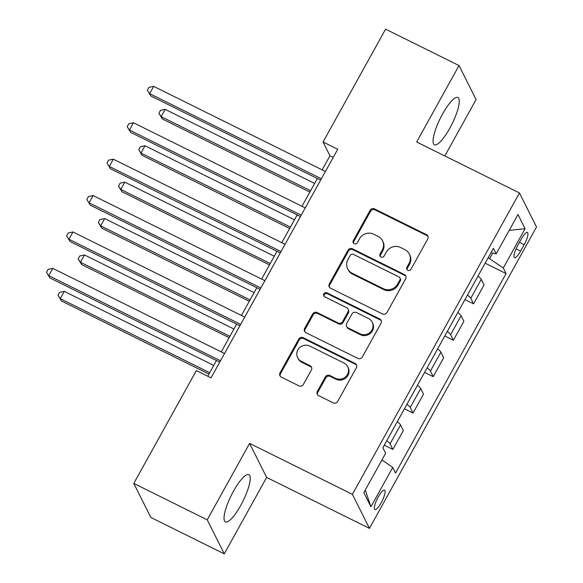 <?xml version="1.0" encoding="UTF-8"?>
<svg xmlns="http://www.w3.org/2000/svg" width="583" height="583" viewBox="0 0 583 583"><rect width="100%" height="100%" fill="white"/><g stroke="black" fill="none" stroke-linecap="round" stroke-linejoin="round"><path stroke-width="0.87" d="M407.794 270.308A2.325 2.215 -26.6 0 0 410.928 269.31L427.762 238.935A3.323 3.163 -26.6 0 0 426.457 234.65L374.563 208.925A3.323 3.163 -26.6 0 0 370.096 210.354L353.262 240.721A2.325 2.215 -26.6 0 0 354.173 243.723A2.325 2.215 -26.6 0 0 357.299 242.725L359.478 238.797A10.625 10.122 -26.6 0 1 373.769 234.22L378.097 236.363A10.625 10.122 -26.6 0 1 382.528 240.75A10.625 10.122 -26.6 0 1 382.251 250.085L380.072 254.013A2.325 2.215 -26.6 0 0 380.983 257.016A2.325 2.215 -26.6 0 0 384.11 256.017L386.289 252.082A10.625 10.122 -26.6 0 1 400.587 247.513L404.908 249.655A10.625 10.122 -26.6 0 1 409.339 254.042A10.625 10.122 -26.6 0 1 409.069 263.378L406.89 267.305A2.325 2.215 -26.6 0 0 407.794 270.308M240.728 505.425A26.388 6.515 116.4 0 0 248.854 474.606A26.388 6.515 116.4 0 0 233.543 491.075A26.388 6.515 116.4 0 0 225.417 521.894A26.388 6.515 116.4 0 0 240.728 505.425M449.763 128.318A26.388 6.515 116.4 0 0 457.888 97.507A26.388 6.515 116.4 0 0 442.57 113.977A26.388 6.515 116.4 0 0 434.444 144.788A26.388 6.515 116.4 0 0 449.763 128.318M381.209 502.772A10.829 2.675 116.4 0 0 384.54 490.135A10.829 2.675 116.4 0 0 378.258 496.891A10.829 2.675 116.4 0 0 374.927 509.535A10.829 2.675 116.4 0 0 381.209 502.772M317.356 391.361A3.323 3.163 -26.6 0 0 318.661 395.646L333.221 402.86A3.323 3.163 -26.6 0 0 337.688 401.432L356.381 367.705A3.323 3.163 -26.6 0 0 355.083 363.42L303.182 337.695A3.323 3.163 -26.6 0 0 298.715 339.124L280.022 372.85A3.323 3.163 -26.6 0 0 281.319 377.135L298.911 385.851A3.323 3.163 -26.6 0 0 303.379 384.423L311.38 369.994A3.323 3.163 -26.6 0 0 310.076 365.701L301.36 361.38A8.883 8.461 -26.6 0 1 297.651 357.714A8.883 8.461 -26.6 0 1 299.553 347.752A8.883 8.461 -26.6 0 1 309.835 346.091L343.999 363.027A8.883 8.461 -26.6 0 1 347.701 366.692A8.883 8.461 -26.6 0 1 345.799 376.654A8.883 8.461 -26.6 0 1 335.524 378.316L329.825 375.496A3.323 3.163 -26.6 0 0 325.358 376.924L317.356 391.361L317.822 392.279A3.323 3.163 -26.6 0 0 317.546 394.713M249.597 443.386L207.227 519.825L133.791 483.424L150.837 517.449L224.266 553.85L266.642 477.411L369.447 528.373L352.402 494.34L249.597 443.386L266.642 477.411M444.829 155.953L476.078 99.576L459.032 65.551L416.663 141.99L519.468 192.951L352.402 494.34M459.032 65.551L385.596 29.15L323.048 141.99L329.963 155.785L322.144 169.879M133.791 483.424L196.34 370.584L211.024 377.864L337.739 149.27L323.048 141.99M382.492 313.967A3.323 3.163 -26.6 0 0 386.959 312.539L405.659 278.812A3.323 3.163 -26.6 0 0 404.354 274.52L352.46 248.795A3.323 3.163 -26.6 0 0 347.993 250.224L329.3 283.957A3.323 3.163 -26.6 0 0 330.597 288.242L382.492 313.967M381.02 323.259L362.32 356.985A3.323 3.163 -26.6 0 1 357.853 358.414L305.958 332.689A3.323 3.163 -26.6 0 1 304.661 328.404L312.663 313.967A3.323 3.163 -26.6 0 1 317.13 312.539L338.176 322.975A3.323 3.163 -26.6 0 0 342.644 321.539L347.949 311.971A3.323 3.163 -26.6 0 0 346.652 307.678L324.738 296.82A2.325 2.215 -26.6 0 1 324.265 293.249A2.325 2.215 -26.6 0 1 326.961 292.819L379.722 318.967A3.323 3.163 -26.6 0 1 381.02 323.259M521.319 238.979L517.77 245.385A10.487 2.587 116.4 0 0 514.541 257.635A10.487 2.587 116.4 0 0 520.626 251.084L524.175 244.678A10.487 2.587 116.4 0 0 527.404 232.435A10.487 2.587 116.4 0 0 521.319 238.979M369.447 528.373L536.513 226.976L519.468 192.951M490.952 252.709L496.191 253.845L493.407 248.278L382.834 447.751L385.625 453.312L363.836 492.628L370.926 506.787L365.271 490.026M496.191 253.845L517.981 214.529L525.079 228.696L503.289 268.005L488.16 257.744M485.143 263.195L506.073 273.573L503.289 268.005M506.073 273.573L395.507 473.039L392.716 467.479L370.926 506.787M207.227 519.825L224.266 553.85M317.356 178.515L301.972 206.28M297.184 214.916L281.793 242.681M277.005 251.317L261.614 279.082M256.826 287.718L241.435 315.483M236.654 324.119L221.263 351.884M216.475 360.52L207.759 376.239M489.698 258.502L492.701 253.088M333.228 157.403L329.963 155.785M464.964 299.589L473.564 303.852L484.05 284.927L481.267 279.359A13.533 2.398 -151 0 0 477.973 276.116M444.785 335.99L453.385 340.253L463.879 321.328L461.087 315.76A13.533 2.398 -151 0 0 457.801 312.517M424.606 372.391L433.205 376.654L443.699 357.729L440.916 352.161A13.533 2.398 -151 0 0 437.622 348.918M404.434 408.792L413.034 413.055L423.52 394.13L420.737 388.562A13.533 2.398 -151 0 0 417.443 385.319M384.255 445.193L392.855 449.457L403.349 430.524L400.557 424.963A13.533 2.398 -151 0 0 397.271 421.713M473.564 303.852L470.772 298.292A13.533 2.398 -151 0 0 467.486 295.042M453.385 340.253L450.601 334.693A13.533 2.398 -151 0 0 447.307 331.443M433.205 376.654L430.422 371.094A13.533 2.398 -151 0 0 427.128 367.844M413.034 413.055L410.243 407.488A13.533 2.398 -151 0 0 406.956 404.245M392.855 449.457L390.063 443.889A13.533 2.398 -151 0 0 386.777 440.646M381.945 459.951L392.716 467.479M509.192 230.394L525.079 228.696M407.116 269.776A2.325 2.215 -26.6 0 1 407.349 268.224L409.528 264.296A10.625 10.122 -26.6 0 0 409.805 254.96L409.339 254.042M382.528 240.75L382.987 241.668A10.625 10.122 -26.6 0 1 382.71 251.003L380.531 254.931A2.325 2.215 -26.6 0 0 380.298 256.491M428.039 236.501A3.323 3.163 -26.6 0 0 426.924 235.568L375.022 209.844A3.323 3.163 -26.6 0 0 370.555 211.272L353.721 241.646A2.325 2.215 -26.6 0 0 353.487 243.198M405.936 276.371A3.323 3.163 -26.6 0 0 404.821 275.446L352.919 249.721A3.323 3.163 -26.6 0 0 348.452 251.149L329.759 284.876A3.323 3.163 -26.6 0 0 329.482 287.31M399.88 279.957A2.325 2.215 -26.6 0 0 398.969 276.954L353.415 254.37A2.325 2.215 -26.6 0 0 350.288 255.369L347.985 259.515A10.625 10.122 -26.6 0 0 347.716 268.85A10.625 10.122 -26.6 0 0 352.147 273.238L383.286 288.672A10.625 10.122 -26.6 0 0 397.577 284.096L399.88 279.957L400.339 280.875A2.325 2.215 -26.6 0 0 400.397 278.834L399.938 277.916M347.716 268.85L348.175 269.769A10.625 10.122 -26.6 0 0 352.606 274.156L352.147 273.238M400.339 280.875L398.043 285.021A10.625 10.122 -26.6 0 1 383.745 289.591L352.606 274.156M348.036 309.048L348.496 309.974A3.323 3.163 -26.6 0 1 348.408 312.889L343.103 322.465A3.323 3.163 -26.6 0 1 338.636 323.893L317.589 313.457A3.323 3.163 -26.6 0 0 313.122 314.886L305.12 329.322A3.323 3.163 -26.6 0 0 304.843 331.756M381.297 320.818A3.323 3.163 -26.6 0 0 380.182 319.892L327.42 293.737A2.325 2.215 -26.6 0 0 324.061 296.288M360.017 333.797A8.883 8.461 -26.6 0 0 370.292 332.135A8.883 8.461 -26.6 0 0 372.194 322.173A8.883 8.461 -26.6 0 0 368.492 318.507L356.453 312.539A3.323 3.163 -26.6 0 0 351.986 313.967L346.681 323.543A3.323 3.163 -26.6 0 0 347.978 327.828L360.017 333.797L360.476 334.715A8.883 8.461 -26.6 0 0 370.759 333.053A8.883 8.461 -26.6 0 0 372.654 323.091L372.194 322.173M346.594 326.458L347.053 327.376A3.323 3.163 -26.6 0 0 348.437 328.754L347.978 327.828M360.476 334.715L348.437 328.754M347.701 366.692L348.16 367.611A8.883 8.461 -26.6 0 1 346.266 377.573A8.883 8.461 -26.6 0 1 335.983 379.234L330.291 376.414A3.323 3.163 -26.6 0 0 325.824 377.842L317.822 392.279M297.651 357.714L298.11 358.632A8.883 8.461 -26.6 0 0 301.819 362.298L301.36 361.38M311.657 367.552A3.323 3.163 -26.6 0 0 310.542 366.627L301.819 362.298M356.658 365.271A3.323 3.163 -26.6 0 0 355.543 364.339L303.648 338.614A3.323 3.163 -26.6 0 0 299.181 340.042L280.481 373.769A3.323 3.163 -26.6 0 0 280.204 376.203M314.631 183.441L165.186 109.364L161.156 116.644L162.307 118.939L309.843 192.077M162.307 118.939L158.889 113.255L161.156 116.644L310.593 190.721M158.889 113.255L160.507 110.34L165.186 109.364M321.379 178.784L149.634 93.652L153.672 86.371L325.416 171.504M320.628 180.14L150.786 95.947L147.375 90.263L148.986 87.355L153.672 86.371M150.786 95.947L147.375 90.263M294.451 219.842L145.014 145.765L140.977 153.045L142.128 155.34L289.664 228.478M142.128 155.34L138.71 149.656L140.977 153.045L290.421 227.122M138.71 149.656L140.328 146.741L145.014 145.765M274.28 256.243L124.835 182.166L120.798 189.446L121.949 191.741L269.492 264.879M121.949 191.741L118.538 186.057L120.798 189.446L270.242 263.523M118.538 186.057L120.149 183.142L124.835 182.166M254.101 292.637L104.656 218.559L100.626 225.84L101.777 228.142L249.313 301.273M101.777 228.142L98.359 222.458L100.626 225.84L250.063 299.917M98.359 222.458L99.977 219.543L104.656 218.559M301.2 215.185L129.462 130.053L133.492 122.773L305.237 207.905M300.449 216.541L130.614 132.348L127.196 126.664L128.814 123.749L133.492 122.773M130.614 132.348L127.196 126.664M281.028 251.579L109.283 166.454L113.321 159.174L285.058 244.299M280.27 252.935L110.435 168.749L107.017 163.065L108.635 160.15L113.321 159.174M110.435 168.749L107.017 163.065M260.849 287.98L89.104 202.848L93.142 195.567L264.886 280.7M260.098 289.336L90.256 205.15L86.845 199.466L88.456 196.551L93.142 195.567M90.256 205.15L86.845 199.466M233.921 329.038L84.484 254.96L80.447 262.241L81.598 264.544L229.134 337.674M81.598 264.544L78.18 258.852L80.447 262.241L229.891 336.318M78.18 258.852L79.798 255.944L84.484 254.96M240.67 324.381L68.932 239.249L72.962 231.968L244.707 317.101M239.919 325.737L70.084 241.551L66.666 235.867L68.284 232.952L72.962 231.968M70.084 241.551L66.666 235.867M213.75 365.439L64.305 291.362L60.268 298.642L61.419 300.945L208.962 374.075M61.419 300.945L58.008 295.253L60.268 298.642L209.712 372.719M58.008 295.253L59.619 292.345L64.305 291.362M220.491 360.782L48.753 275.65L52.791 268.369L224.528 353.502M219.74 362.138L49.905 277.953L46.487 272.261L48.105 269.353L52.791 268.369M49.905 277.953L46.487 272.261M470.772 298.292L481.267 279.359M450.601 334.693L461.087 315.76M430.422 371.094L440.916 352.161M410.243 407.488L420.737 388.562M390.063 443.889L400.557 424.963M519.453 242.339L524.175 244.678M516.064 248.824L520.626 251.084M409.528 264.296L409.069 263.378M380.531 254.931L380.072 254.013M382.71 251.003L382.251 250.085M353.721 241.646L353.262 240.721M370.555 211.272L370.096 210.354M375.022 209.844L374.563 208.925M426.924 235.568L426.457 234.65M407.349 268.224L406.89 267.305M329.759 284.876L329.3 283.957M348.452 251.149L347.993 250.224M352.919 249.721L352.46 248.795M404.821 275.446L404.354 274.52M383.745 289.591L383.286 288.672M398.043 285.021L397.577 284.096M305.12 329.322L304.661 328.404M313.122 314.886L312.663 313.967M317.589 313.457L317.13 312.539M338.636 323.893L338.176 322.975M343.103 322.465L342.644 321.539M348.408 312.889L347.949 311.971M327.42 293.737L326.961 292.819M380.182 319.892L379.722 318.967M325.824 377.842L325.358 376.924M330.291 376.414L329.825 375.496M335.983 379.234L335.524 378.316M310.542 366.627L310.076 365.701M280.481 373.769L280.022 372.85M299.181 340.042L298.715 339.124M303.648 338.614L303.182 337.695M355.543 364.339L355.083 363.42"/></g></svg>
